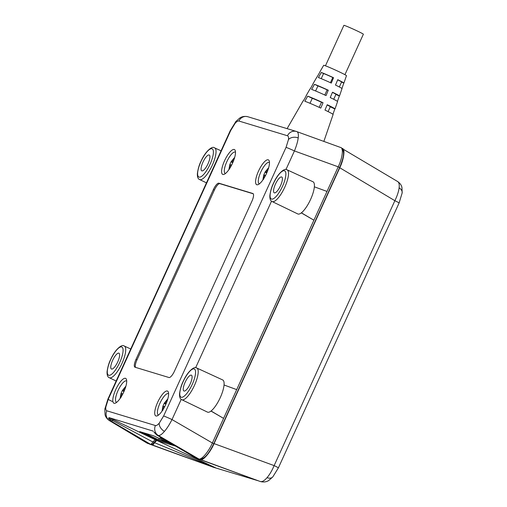 <?xml version="1.0" encoding="UTF-8"?>
<svg xmlns="http://www.w3.org/2000/svg" width="507" height="507" viewBox="0 0 507 507"><rect width="100%" height="100%" fill="white"/><g stroke="black" fill="none" stroke-linecap="round" stroke-linejoin="round"><path stroke-width="0.76" d="M164.724 406.627L162.943 406.113L163.279 406.246L162.43 410.277L162.817 410.417M165.84 404.301L164.243 403.268L164.705 403.116L164.243 403.268L162.943 406.113L164.743 406.595M165.973 403.997L164.705 403.116L167.183 399.839L167.602 399.922M122.821 393.92L121.04 393.4L121.382 393.533L120.527 397.564L120.913 397.71M123.936 391.588L122.339 390.555L122.808 390.409L122.339 390.555L121.04 393.4L122.84 393.882M124.069 391.284L122.808 390.409L125.28 387.133L125.698 387.209M231.61 165.098L229.836 164.579L230.172 164.712L229.316 168.742L229.703 168.888M232.726 162.766L231.129 161.733L231.598 161.587L231.129 161.733L229.836 164.579L231.629 165.06M232.859 162.462L231.598 161.587L234.076 158.311L234.488 158.387M265.586 175.403L263.811 174.883L264.147 175.016L263.291 179.047L263.678 179.193M266.701 173.071L265.104 172.038L265.573 171.892L265.104 172.038L263.811 174.883L265.605 175.371M266.834 172.767L265.573 171.892L268.051 168.616L268.463 168.692M323.853 141.409L333.118 114.468A16.458 0.697 -155.5 0 0 324.974 110.07L327.23 104.715A15.894 0.672 24.5 0 1 335.026 108.923L337.567 101.533A15.14 0.64 -155.5 0 0 330.234 97.566L332.484 92.211A14.583 0.615 24.5 0 1 339.475 95.994A14.583 0.615 24.5 0 1 339.31 96.013L337.383 101.558M339.475 95.994L342.016 88.605A13.828 0.583 -155.5 0 0 335.488 85.062L337.744 79.707A13.264 0.564 24.5 0 1 343.923 83.059A13.264 0.564 24.5 0 1 343.803 83.085L341.883 88.63M335.026 108.923A15.894 0.672 24.5 0 1 334.816 108.942L332.89 114.481M343.923 83.059L346.465 75.676A12.517 0.532 -155.5 0 0 338.72 71.588A12.517 0.532 -155.5 0 0 323.688 65.295L319.784 72.057A13.264 0.564 24.5 0 1 319.898 72.038L316.983 77.115A13.828 0.583 -155.5 0 0 316.85 77.134L312.939 83.902A14.583 0.615 24.5 0 1 313.104 83.883L310.189 88.959A15.14 0.64 -155.5 0 0 310.011 88.972L306.101 95.741A15.894 0.672 24.5 0 1 306.31 95.728L303.401 100.804A16.458 0.697 -155.5 0 0 303.167 100.817L287.095 128.645M344.931 74.675L363.367 34.229A10.704 0.45 -155.5 0 0 355.293 30.059A10.704 0.45 -155.5 0 0 344.392 25.432A10.704 0.45 -155.5 0 0 343.885 25.35L325.45 65.796M312.99 181.766A17.796 5.355 115.3 0 1 310.43 199.771A17.796 5.355 115.3 0 1 298.034 214.036A17.796 5.355 115.3 0 1 297.799 213.948L272.151 201.552A17.536 5.279 115.3 0 0 272.379 201.64A17.536 5.279 115.3 0 0 284.592 187.584A17.536 5.279 115.3 0 0 287.114 169.839L312.99 181.766M222.674 379.939A17.796 5.355 115.3 0 1 220.114 397.944A17.796 5.355 115.3 0 1 207.718 412.21A17.796 5.355 115.3 0 1 207.483 412.121L181.836 399.725A17.536 5.279 115.3 0 0 182.07 399.82A17.536 5.279 115.3 0 0 194.282 385.757A17.536 5.279 115.3 0 0 196.805 368.019L222.674 379.939M167.348 391.017A13.727 4.132 -64.7 0 0 157.671 402.285A13.727 4.132 -64.7 0 0 155.972 415.974A13.727 4.132 -64.7 0 0 157.284 415.829A13.727 4.132 -64.7 0 0 165.396 405.258A13.727 4.132 -64.7 0 0 168.4 392.272A13.727 4.132 -64.7 0 0 167.348 391.017M168.609 393.806A11.762 3.543 -64.7 0 0 168.381 393.66A11.762 3.543 -64.7 0 0 168.229 393.603A11.762 3.543 -64.7 0 0 160.035 403.033A11.762 3.543 -64.7 0 0 158.342 414.935A11.762 3.543 -64.7 0 0 158.482 414.986A11.762 3.543 -64.7 0 0 158.596 415.018M126.706 381.099A11.762 3.543 -64.7 0 0 126.484 380.953A11.762 3.543 -64.7 0 0 126.325 380.89A11.762 3.543 -64.7 0 0 118.03 390.548A11.762 3.543 -64.7 0 0 116.439 402.228A11.762 3.543 -64.7 0 0 116.578 402.279A11.762 3.543 -64.7 0 0 116.699 402.305M123.752 392A13.727 4.132 -64.7 0 0 126.496 379.566A13.727 4.132 -64.7 0 0 115.767 389.572A13.727 4.132 -64.7 0 0 115.381 403.122A13.727 4.132 -64.7 0 0 123.752 392M235.495 152.277A11.762 3.543 -64.7 0 0 235.273 152.132A11.762 3.543 -64.7 0 0 235.115 152.068A11.762 3.543 -64.7 0 0 226.819 161.727A11.762 3.543 -64.7 0 0 225.235 173.407A11.762 3.543 -64.7 0 0 225.368 173.457A11.762 3.543 -64.7 0 0 225.488 173.483M232.542 163.178A13.727 4.132 -64.7 0 0 235.292 150.744A13.727 4.132 -64.7 0 0 224.557 160.751A13.727 4.132 -64.7 0 0 224.17 174.3A13.727 4.132 -64.7 0 0 232.542 163.178M269.471 162.582A11.762 3.543 -64.7 0 0 269.249 162.436A11.762 3.543 -64.7 0 0 269.09 162.373A11.762 3.543 -64.7 0 0 260.794 172.031A11.762 3.543 -64.7 0 0 259.21 183.711A11.762 3.543 -64.7 0 0 259.343 183.762A11.762 3.543 -64.7 0 0 259.464 183.794M266.517 173.483A13.727 4.132 -64.7 0 0 269.261 161.049A13.727 4.132 -64.7 0 0 258.532 171.055A13.727 4.132 -64.7 0 0 258.145 184.605A13.727 4.132 -64.7 0 0 266.517 173.483M202.952 162.158A8.758 2.636 115.3 0 1 209.239 155.015A8.758 2.636 115.3 0 1 208.047 163.704A8.758 2.636 115.3 0 1 201.767 170.853A8.758 2.636 115.3 0 1 202.952 162.158M112.643 360.331A8.758 2.636 115.3 0 1 118.93 353.189A8.758 2.636 115.3 0 1 117.738 361.878A8.758 2.636 115.3 0 1 111.451 369.026A8.758 2.636 115.3 0 1 112.643 360.331M185.118 382.322A8.758 2.636 115.3 0 1 191.405 375.174A8.758 2.636 115.3 0 1 190.214 383.862A8.758 2.636 115.3 0 1 183.927 391.011A8.758 2.636 115.3 0 1 185.118 382.322M275.434 184.142A8.758 2.636 115.3 0 1 281.721 177A8.758 2.636 115.3 0 1 280.529 185.689A8.758 2.636 115.3 0 1 274.243 192.837A8.758 2.636 115.3 0 1 275.434 184.142M267.043 477.67A7.782 5.013 -139.3 0 0 272.798 476.91L272.798 476.91A7.782 5.013 -139.3 0 1 272.798 476.91L268.919 480.363C268.33 480.706 265.75 482.734 260.832 481.65L260.832 481.65A7.782 7.415 -73.1 0 1 260.465 481.53C262.208 481.986 264.401 480.699 267.043 477.67C269.699 474.533 272.063 470.509 274.135 465.61L214.068 443.612C210.329 452.44 202.838 461.161 200.392 459.526L259.571 481.257A3.891 1.147 -70 0 0 259.59 481.263L200.392 459.526M258.393 480.826L213.935 467.416A3.891 1.217 -70 0 0 214.271 467.384L154.553 442.681L156.821 440.431L175.637 446.135M212.902 467.093L213.06 467.15A7.782 7.415 106.9 0 0 213.428 467.27L214.303 467.536M272.798 476.91L278.381 467.879A7.782 0.33 -155.5 0 0 274.135 465.61L394.864 200.702L339.779 167.76L214.068 443.612M341.636 148.259L397.691 181.563C401.455 184.199 401.823 187.07 401.943 187.47L402.171 192.913L399.104 202.971A7.782 0.33 -155.5 0 0 394.864 200.702C397.196 195.93 398.616 191.652 399.123 187.863C399.541 184.161 398.92 181.994 397.254 181.367M213.428 467.27L149.394 444.056L214.271 467.384A3.891 2.212 -64.4 0 1 214.879 467.467L215.697 467.872M342.174 148.418C345.33 148.488 344.019 159.084 339.779 167.76M149.394 444.056L148.944 443.815M156.213 439.981L152.62 444.208L151.479 443.859M149.489 444.088L152.284 444.937C152.88 444.994 153.634 444.24 154.553 442.681M341.889 149.166C344.697 151.137 343.942 157.259 339.614 167.532L213.764 443.695C208.808 453.778 204.479 458.822 200.772 458.816L200.487 458.727M168.774 443.067L158.52 439.956M323.035 102.731L320.779 108.092A16.458 0.697 -155.5 0 0 304.815 101.235L307.724 96.159A15.894 0.672 24.5 0 1 323.035 102.731L321.495 102.262L319.182 107.351M333.549 77.723L331.293 83.085A13.828 0.583 -155.5 0 0 318.402 77.546L321.311 72.469A13.264 0.564 24.5 0 1 333.549 77.723L332.788 77.495L330.425 82.679M328.289 90.227L326.039 95.589A15.14 0.64 -155.5 0 0 311.609 89.39L314.517 84.314A14.583 0.615 24.5 0 1 328.289 90.227L327.142 89.878L324.803 95.018M167.19 442.3L158.634 439.708L159.204 438.454M334.816 108.942L330.285 106.806M327.129 104.955A10.704 0.45 24.5 0 1 330.304 106.774L328.105 111.603M343.803 83.085L341.579 82.033M337.694 79.821A10.704 0.45 24.5 0 1 341.591 82.001L339.329 86.976M339.31 96.013L335.932 94.422M332.415 92.388A10.704 0.45 24.5 0 1 335.945 94.391L333.714 99.283M174.712 445.59L153.45 435.754L139.736 431.596L158.007 440.52L158.634 439.708M158.007 440.52L155.155 439.658L152.848 441.977L108.53 418.332L109.043 417.622L153.051 431.064M147.689 443.435L109.309 420.544L147.29 443.257L150.541 444.303C151.149 444.354 151.916 443.581 152.848 441.977M301.392 212.832L313.896 220.203L338.22 166.828C342.459 158.152 343.771 147.556 340.615 147.486L296.456 131.484A7.782 7.415 -73.1 0 1 296.823 131.605L296.906 131.63M301.304 212.896L313.896 220.203L212.37 442.991C208.631 451.819 201.14 460.533 198.693 458.905L195.696 457.954M172.811 445.007L153.551 435.792A0.78 0.741 -73.1 0 1 153.45 435.754M307.724 96.159L312.28 98.307A10.704 0.45 24.5 0 1 321.495 102.262M310.005 103.301L312.28 98.307M321.311 72.469L323.567 73.534A10.704 0.45 24.5 0 1 332.788 77.495M321.235 78.655L323.567 73.534M314.517 84.314L317.927 85.924A10.704 0.45 24.5 0 1 327.142 89.878M315.62 90.975L317.927 85.924M150.541 444.303L111.274 421.209L109.746 420.747A7.782 7.415 -73.1 0 1 106.831 410.803C105.919 410.474 105.589 409.2 105.843 406.982A7.782 5.476 7.1 0 0 104.835 409.193L105.057 414.644C105.177 415.03 105.538 417.901 109.309 420.544L109.303 420.537M155.155 439.658L109.043 417.622M212.37 442.991L172.012 419.568C169.484 424.536 166.961 428.478 164.439 431.4C161.91 434.353 159.876 435.716 158.336 435.481A7.782 7.415 -73.1 0 1 155.421 425.538L106.831 410.803M211.077 411.006L223.581 418.383L210.994 411.076M236.693 389.61L224.043 384.997M327.009 191.437L314.353 186.823M296.823 131.605C298.198 132.2 298.661 134.292 298.211 137.879C297.774 141.434 296.519 145.788 294.434 150.94A7.782 0.33 -155.5 0 0 286.049 147.366L163.628 415.993L159.23 423.174C157.639 424.993 156.371 425.779 155.421 425.538M247.86 116.743L247.86 116.743A7.782 7.415 106.9 0 0 238.892 121.021L287.482 135.762A7.782 7.415 -73.1 0 1 296.456 131.484L247.86 116.743C242.942 115.659 240.362 117.687 239.773 118.023L235.894 121.484A7.782 5.013 40.7 0 0 235.083 123.391C236.668 121.572 237.941 120.786 238.892 121.021M112.136 401.405A7.782 0.33 24.5 0 1 107.896 399.136A7.782 0.33 24.5 0 1 108.264 399.199L230.685 130.572A7.782 0.33 -155.5 0 0 230.317 130.514L107.896 399.136L104.835 409.193M154.077 432.148L156.809 435.019L195.841 458.043M152.67 430.855L153.368 431.349M113.549 419.688A3.891 0.824 -64.5 0 0 112.535 420.518A3.891 1.122 120.5 0 1 111.274 421.209L108.53 418.332M181.227 399.351L172.012 419.568A7.782 0.33 -155.5 0 0 163.628 415.993M252.847 193.503L218.872 183.198A7.782 2.345 -64.7 0 0 213.384 189.586L135.971 359.45A7.782 2.345 -64.7 0 0 134.913 367.176A7.782 2.345 -64.7 0 0 135.014 367.214L168.989 377.525A7.782 2.345 -64.7 0 0 174.478 371.13L251.89 201.266A7.782 2.345 -64.7 0 0 252.949 193.541A7.782 2.345 -64.7 0 0 252.847 193.503L253.037 193.592M253.247 193.794L219.88 183.673A7.782 2.345 -64.7 0 0 214.391 190.062L136.979 359.926A7.782 2.345 -64.7 0 0 135.623 367.404M166.974 401.481L165.707 403.42L166.144 403.597M164.699 406.671L164.281 406.551L163.71 408.484M125.071 388.768L123.809 390.713L124.24 390.891M122.802 393.964L122.383 393.838L121.813 395.777M233.866 159.946L232.599 161.891L233.03 162.069M231.591 165.143L231.173 165.016L230.603 166.955M267.835 170.257L266.574 172.196L267.005 172.374M265.567 175.447L265.148 175.321L264.578 177.26M167.424 400.175L167.183 399.839M164.281 406.551L164.705 406.658M165.707 403.42L166.093 403.711M125.521 387.462L125.28 387.133M122.383 393.838L122.808 393.952M123.809 390.713L124.19 390.998M234.31 158.64L234.076 158.311M231.173 165.016L231.598 165.13M232.599 161.891L232.986 162.177M268.285 168.945L268.051 168.616M265.148 175.321L265.573 175.435M266.574 172.196L266.961 172.481M214.429 147.778A17.536 5.279 115.3 0 1 214.638 147.854A17.536 5.279 115.3 0 1 212.116 165.599A17.536 5.279 115.3 0 1 199.904 179.655A17.536 5.279 115.3 0 1 199.669 179.567L206.463 182.85M124.12 345.951A17.536 5.279 115.3 0 1 124.323 346.028A17.536 5.279 115.3 0 1 121.8 363.773A17.536 5.279 115.3 0 1 109.588 377.835A17.536 5.279 115.3 0 1 109.354 377.74L116.147 381.023M286.911 169.763A17.536 5.279 115.3 0 1 287.114 169.839L286.683 169.674C284.909 167.893 278.032 172.963 273.622 182.945C271.834 186.335 270.58 190.518 269.857 195.499C269.724 198.972 270.491 200.994 272.151 201.552M196.596 367.936A17.536 5.279 115.3 0 1 196.805 368.019L196.367 367.854C194.593 366.067 187.717 371.143 183.312 381.118C181.525 384.509 180.27 388.692 179.548 393.673C179.415 397.146 180.175 399.167 181.836 399.725M211.958 148.76A15.584 4.69 115.3 0 1 210.037 164.306A15.584 4.69 115.3 0 1 199.042 177.101A15.584 4.69 115.3 0 1 200.968 161.556A15.584 4.69 115.3 0 1 211.958 148.76M121.648 346.934A15.584 4.69 115.3 0 1 119.722 362.48A15.584 4.69 115.3 0 1 108.732 375.275A15.584 4.69 115.3 0 1 110.653 359.729A15.584 4.69 115.3 0 1 121.648 346.934M284.44 170.745A15.584 4.69 115.3 0 1 282.519 186.291A15.584 4.69 115.3 0 1 271.524 199.086A15.584 4.69 115.3 0 1 273.444 183.54A15.584 4.69 115.3 0 1 284.44 170.745M194.124 368.919A15.584 4.69 115.3 0 1 192.204 384.471A15.584 4.69 115.3 0 1 181.208 397.26A15.584 4.69 115.3 0 1 183.135 381.714A15.584 4.69 115.3 0 1 194.124 368.919M402.171 192.913A7.782 5.476 -172.9 0 0 399.123 187.863M214.879 467.467L156.821 440.431M259.552 481.251A3.891 1.147 -70 0 0 259.571 481.257L197.591 458.677M213.935 467.416L152.284 444.937M152.62 444.208L151.612 443.733M154.35 442.465L152.949 441.8M213.764 443.695L212.351 443.029M339.614 167.532L338.201 166.866M162.893 438.618L160.123 437.775L168.406 441.87M198.693 458.905L158.336 435.481L156.809 435.019A3.891 1.185 120.5 0 1 156.733 434.987A3.891 1.185 120.5 0 1 156.657 434.93M338.22 166.828L294.434 150.94L285.954 169.541M271.537 201.171L195.645 367.714M144.343 433.003L158.552 439.886M105.843 406.982L108.264 399.199M153.596 435.805A0.78 0.741 -73.1 0 1 153.551 435.792L139.837 431.634M230.685 130.572L235.083 123.391M164.439 431.4A7.782 5.013 -139.3 0 1 159.23 423.174M298.211 137.879A7.782 5.476 -172.9 0 0 288.464 139.583L286.049 147.366M287.482 135.762C288.394 136.085 288.724 137.359 288.464 139.583M218.872 183.198L219.88 183.673M214.391 190.062L213.384 189.586M135.971 359.45L136.979 359.926M161.987 411.202L162.931 406.113M164.262 403.204L167.817 398.851M120.083 398.489L121.034 393.4M122.358 390.491L125.913 386.138M228.879 169.668L229.823 164.579M231.148 161.67L234.709 157.316M262.854 179.972L263.798 174.89M265.123 171.981L268.685 167.621M199.669 179.567C198.009 179.009 197.248 176.987 197.381 173.514C198.104 168.533 199.359 164.35 201.146 160.96C205.55 150.978 212.427 145.908 214.201 147.689L221.058 150.82M109.354 377.74C107.699 377.183 106.933 375.161 107.066 371.688C107.788 366.707 109.043 362.524 110.83 359.133C115.235 349.158 122.111 344.082 123.892 345.869L130.749 348.993M260.832 481.65L259.958 481.384M399.104 202.971L278.381 467.879M160.225 437.82L162.924 438.637M235.894 121.484L230.317 130.514M153.995 432.179L156.733 434.987L195.759 458.005"/></g></svg>
